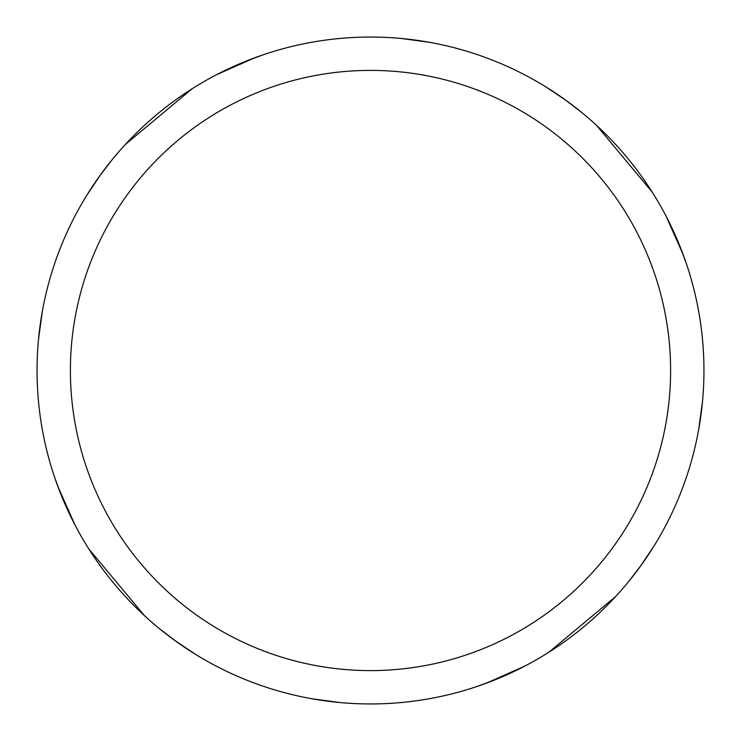 <?xml version="1.0" encoding="UTF-8"?>
<svg xmlns="http://www.w3.org/2000/svg" width="741" height="741" viewBox="0 0 741 741"><rect width="100%" height="100%" fill="white"/><g stroke="black" fill="none" stroke-linecap="round" stroke-linejoin="round"><path stroke-width="1.11" d="M370.5 37.05A333.45 333.45 0 0 1 703.95 370.5A333.45 333.45 0 0 1 370.5 703.95A333.45 333.45 0 0 1 37.05 370.5A333.45 333.45 0 0 1 370.5 37.05M370.5 70.395A300.105 300.105 0 0 1 670.605 370.5A300.105 300.105 0 0 1 370.5 670.605A300.105 300.105 0 0 1 70.395 370.5A300.105 300.105 0 0 1 370.5 70.395M339.943 702.542L311.553 698.698M195.643 654.423L174.626 640.363M144.467 615.651L88.8 548.914M74.822 524.656L57.835 486.392M698.856 428.539L698.152 432.42M641.641 564.596L628.6 581.629M494.451 680.053L477.241 686.407M401.057 38.458L429.456 42.302M545.367 86.577L566.374 100.637M596.533 125.359L652.2 192.086M666.178 216.344L683.165 254.608M428.539 42.144L432.42 42.848M564.596 99.359L581.629 112.4M680.053 246.549L686.407 263.759M702.542 401.057L698.698 429.456M654.423 545.367L640.363 566.374M615.641 596.533L548.914 652.2M524.656 666.178L486.392 683.165M42.144 312.461L42.848 308.58M99.359 176.404L112.4 159.371M246.549 60.947L263.759 54.593M312.461 698.856L308.58 698.152M176.404 641.641L159.371 628.6M60.947 494.451L54.593 477.241M38.458 339.943L42.302 311.544M86.577 195.633L100.637 174.626M125.359 144.467L192.086 88.8M216.344 74.822L254.608 57.835"/></g></svg>
